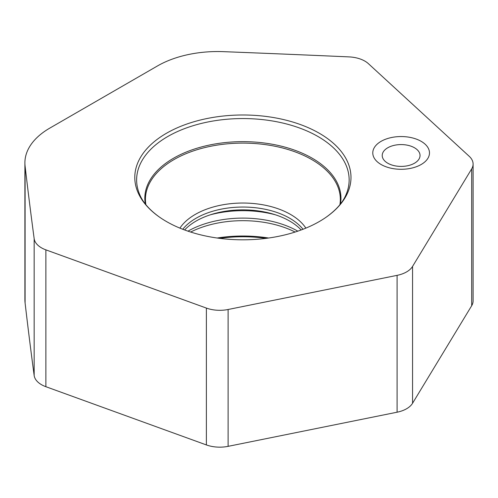 <?xml version="1.0" encoding="UTF-8"?>
<svg xmlns="http://www.w3.org/2000/svg" width="498" height="498" viewBox="0 0 498 498"><rect width="100%" height="100%" fill="white"/><g stroke="black" fill="none" stroke-linecap="round" stroke-linejoin="round"><path stroke-width="0.75" d="M24.9 162.827L24.9 299.678A85.058 49.109 0 0 0 25.093 302.971A12601.66 7275.5 0 0 0 34.163 375.504A25.205 14.554 0 0 0 45.878 386.703L206.384 444.932A25.205 14.554 0 0 0 228.115 446.345L397.093 412.207A25.205 14.554 0 0 0 406.592 408.758A25.205 14.554 0 0 0 412.556 403.274L471.687 305.716A25.205 14.554 0 0 0 473.1 300.91L473.1 164.066A25.205 14.554 180 0 1 471.687 168.872L412.556 266.43A25.205 14.554 180 0 1 406.592 271.914A25.205 14.554 180 0 1 397.093 275.357L228.115 309.495A25.205 14.554 180 0 1 206.384 308.081L45.878 249.859A25.205 14.554 180 0 1 34.163 238.654A12601.66 7275.5 180 0 1 25.093 166.12A85.058 49.109 180 0 1 24.9 162.827A85.058 49.109 180 0 1 49.812 128.104L157.505 65.929A85.058 49.109 180 0 1 223.353 51.655A12601.66 7275.5 180 0 1 348.986 56.89A25.205 14.554 180 0 1 368.389 63.657L469.234 156.322A25.205 14.554 180 0 1 473.1 164.066M206.751 118.58A108.097 62.412 0 0 0 166.095 133.476A108.097 62.412 0 0 0 141.009 156.54A108.097 62.412 0 0 0 159.155 216.873A108.097 62.412 0 0 0 319.685 221.324A108.097 62.412 0 0 0 326.62 216.873A108.097 62.412 0 0 0 331.276 141.469A108.097 62.412 0 0 0 206.751 118.58M381.082 164.496A28.355 16.372 0 0 0 391.677 168.355A28.355 16.372 0 0 0 410.582 168.355A28.355 16.372 0 0 0 421.177 141.345A28.355 16.372 0 0 0 381.082 141.345A28.355 16.372 0 0 0 381.082 164.496M184.621 229.97A66.159 38.197 180 0 1 196.106 221.05A66.159 38.197 180 0 1 301.153 229.97M368.389 63.657L469.234 156.322A25.205 14.554 180 0 1 471.687 168.872L412.556 266.43A25.205 14.554 180 0 1 406.592 271.914A25.205 14.554 180 0 1 397.093 275.357L228.115 309.495A25.205 14.554 180 0 1 206.384 308.081L45.878 249.859A25.205 14.554 180 0 1 34.163 238.654A12601.66 7275.5 180 0 1 25.093 166.12A85.058 49.109 180 0 1 49.812 128.104L157.505 65.929A85.058 49.109 180 0 1 223.353 51.655A12601.66 7275.5 180 0 1 348.986 56.89A25.205 14.554 180 0 1 368.389 63.657M266.063 238.361A98.075 56.623 0 0 0 219.711 238.361M206.384 444.932L206.384 308.081M45.878 249.859L45.878 386.703M228.115 309.495L228.115 446.345M397.093 412.207L397.093 275.357M412.556 266.43L412.556 403.274M471.687 305.716L471.687 168.872M34.163 238.654L34.163 375.504M25.093 166.12L25.093 302.971M326.62 216.873C336.013 210.044 342.331 202.985 345.568 195.695A106.261 61.347 0 0 0 314.941 134.815A106.261 61.347 0 0 0 207.367 122.085A106.261 61.347 0 0 0 167.751 136.527A106.261 61.347 0 0 0 167.396 136.732A106.261 61.347 0 0 0 142.739 159.397A106.261 61.347 0 0 0 140.206 195.695C143.449 202.985 149.761 210.044 159.155 216.873M145.316 203.981A98.075 56.623 180 0 1 173.541 158.233A98.075 56.623 180 0 1 173.852 158.053A98.075 56.623 180 0 1 285.142 147.171A98.075 56.623 180 0 1 340.464 203.981M339.897 204.69A97.446 56.262 0 0 0 284.601 148.522A97.446 56.262 0 0 0 174.294 159.404A97.446 56.262 0 0 0 173.983 159.584A97.446 56.262 0 0 0 145.877 204.69M179.915 228.128A67.355 38.888 180 0 1 194.967 214.594A67.355 38.888 180 0 1 195.26 214.426A67.355 38.888 180 0 1 305.865 228.128M303.021 229.267A66.215 38.228 0 0 0 196.063 218.242A66.215 38.228 0 0 0 195.776 218.41A66.215 38.228 0 0 0 182.76 229.267M275.406 214.8A77.651 44.832 0 0 0 210.368 214.8M295.115 232.043A79.114 45.673 0 0 0 190.659 232.043M187.976 231.159A77.981 45.019 180 0 1 297.804 231.159M217.159 238.019A97.446 56.262 180 0 1 268.621 238.019M414.492 147.775A18.905 10.912 180 0 1 414.498 163.213A18.905 10.912 180 0 1 387.761 163.213A18.905 10.912 180 0 1 387.761 147.775A18.905 10.912 180 0 1 414.492 147.775"/></g></svg>

